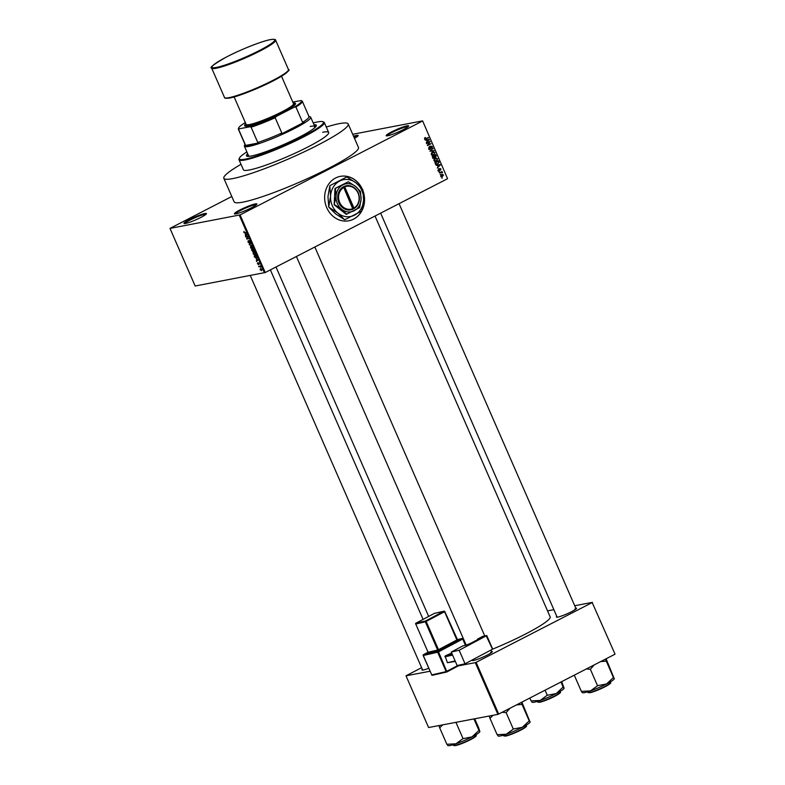 <?xml version="1.0" encoding="UTF-8"?>
<svg xmlns="http://www.w3.org/2000/svg" width="785" height="785" viewBox="0 0 785 785"><rect width="100%" height="100%" fill="white"/><g stroke="black" fill="none" stroke-linecap="round" stroke-linejoin="round"><path stroke-width="1.18" d="M387.721 135.776A12.275 1.482 156.4 0 1 386.298 135.844A12.275 1.482 156.4 0 1 393.462 130.977A12.275 1.482 156.4 0 1 407.072 125.816A12.275 1.482 156.4 0 1 408.632 126.081A12.275 1.482 156.4 0 1 400.007 131.242A12.275 1.482 156.4 0 1 387.721 135.776M408.19 126.62A11.628 1.403 -23.6 0 0 406.816 126.67A11.628 1.403 -23.6 0 0 395.081 131.007A11.628 1.403 -23.6 0 0 386.985 135.883M235.961 213.873A12.275 1.482 156.4 0 1 234.538 213.942A12.275 1.482 156.4 0 1 241.711 209.075A12.275 1.482 156.4 0 1 255.311 203.914A12.275 1.482 156.4 0 1 256.881 204.179A12.275 1.482 156.4 0 1 248.256 209.33A12.275 1.482 156.4 0 1 235.961 213.873M256.44 204.718A11.628 1.403 -23.6 0 0 255.066 204.767A11.628 1.403 -23.6 0 0 243.33 209.104A11.628 1.403 -23.6 0 0 235.235 213.981M185.515 223.46A12.275 1.482 156.4 0 1 184.092 223.519A12.275 1.482 156.4 0 1 191.265 218.662A12.275 1.482 156.4 0 1 204.865 213.5A12.275 1.482 156.4 0 1 206.435 213.765A12.275 1.482 156.4 0 1 197.81 218.917A12.275 1.482 156.4 0 1 185.515 223.46M205.994 214.305A11.628 1.403 -23.6 0 0 204.62 214.354A11.628 1.403 -23.6 0 0 192.884 218.691A11.628 1.403 -23.6 0 0 184.789 223.568M353.564 136.237A12.275 1.482 156.4 0 1 356.625 135.403A12.275 1.482 156.4 0 1 358.186 135.668A12.275 1.482 156.4 0 1 354.486 138.346M357.744 136.207A11.628 1.403 -23.6 0 0 356.37 136.256A11.628 1.403 -23.6 0 0 353.868 136.924M362.16 188.822A22.618 19.86 79.2 0 0 340.376 176.35A22.618 19.86 79.2 0 0 326.776 207.74A22.618 19.86 79.2 0 0 348.825 220.791A22.618 19.86 79.2 0 0 363.023 190.892M348.756 220.801A22.618 19.86 79.2 0 0 363.131 191.599M575.748 608.09A10.99 1.325 156.4 0 1 576.504 608.414A10.99 1.325 156.4 0 1 568.791 613.036A10.99 1.325 156.4 0 1 557.792 617.088A10.99 1.325 156.4 0 1 556.526 617.147A10.99 1.325 156.4 0 1 556.801 616.362M491.518 651.432A10.99 1.325 156.4 0 1 492.283 651.766A10.99 1.325 156.4 0 1 484.561 656.378A10.99 1.325 156.4 0 1 473.561 660.44A10.99 1.325 156.4 0 1 472.295 660.499A10.99 1.325 156.4 0 1 472.393 659.891M428.757 668.27A10.99 1.325 156.4 0 1 423.301 669.988A10.99 1.325 156.4 0 1 422.026 670.047A10.99 1.325 156.4 0 1 422.301 669.262M246.873 151.917A45.883 5.515 -23.6 0 0 239.396 158.158A45.883 5.515 -23.6 0 0 245.244 159.149A45.883 5.515 -23.6 0 0 296.073 139.877A45.883 5.515 -23.6 0 0 322.861 121.695L323.705 122.018A46.531 5.593 156.4 0 1 324.293 122.499A46.531 5.593 156.4 0 1 294.081 141.624A46.531 5.593 156.4 0 1 244.989 159.993A46.531 5.593 156.4 0 1 239.013 159.757L243.379 169.756A46.531 5.593 -23.6 0 0 249.355 169.992A46.531 5.593 -23.6 0 0 298.447 151.623A46.531 5.593 -23.6 0 0 328.66 132.498A46.531 5.593 -23.6 0 0 322.684 132.253M241.005 164.31A67.853 8.164 -23.6 0 0 223.833 178.293A67.853 8.164 -23.6 0 0 232.546 178.637A67.853 8.164 -23.6 0 0 304.138 151.848A67.853 8.164 -23.6 0 0 348.197 123.961A67.853 8.164 -23.6 0 0 339.493 123.608A67.853 8.164 -23.6 0 0 326.275 127.052M223.833 178.293L234.116 201.804A67.853 8.164 -23.6 0 0 242.82 202.157A67.853 8.164 -23.6 0 0 314.412 175.369A67.853 8.164 -23.6 0 0 358.47 147.472L348.197 123.961M492.529 649.175A55.578 6.682 -23.6 0 0 550.138 616.833L375.024 216.032M440.738 174.496L440.159 174.604M440.915 172.563L439.414 172.886L442.004 171.552L442.426 172.779L439.433 172.935M439.62 171.925L439.041 172.033M438.913 170.924L438.246 170.345L438.678 169.001L439.247 170.482L439.816 168.49L440.925 168.952L440.562 170.198L440.032 168.834L439.188 170.924M438.207 170.257L439.247 170.482M440.562 169.158L439.414 168.952M437.471 165.458L440.326 164.987L437.284 168.019L438.04 166.754L437.471 165.458M435.145 158.256L437.647 158.737L436.45 161.121L435.008 161.406L433.997 160.611L434.085 159.257L435.989 157.952M435.881 160.915L435.008 161.406M432.457 152.113L434.968 152.594L433.762 154.969L432.319 155.263L431.308 154.468L431.397 153.104L433.31 151.799M433.192 154.773L432.319 155.263M424.921 139.318L426.059 139.102L424.489 138.867L425.254 137.493L425.362 138.935L428.316 137.483L425.401 139.357M447.568 178.705L422.605 120.88L447.568 178.705L265.261 272.523L195.161 286.005L169.982 228.396L240.082 214.904L265.261 272.523M422.399 121.086L240.082 214.904M426.451 140.24L429.307 139.769L426.265 142.792L427.02 141.536L426.451 140.24L427.374 141.192L428.865 139.789L426.922 140.152M429.464 142.124L426.618 143.596L430.013 141.388L428.021 144.832L431.043 143.743L427.482 145.578L429.464 142.124L426.471 143.272M429.63 149.356L430.288 149.238L428.747 148.6L429.405 146.746L429.179 148.424L430.121 148.865L430.926 146.088L432.368 146.648L431.799 148.326L431.956 146.874L430.769 146.775L430.887 148.228L429.974 149.346M428.708 148.512L430.121 148.865M431.956 146.874L430.435 146.589M434.183 150.916L429.945 151.211L433.026 148.267L430.425 151.162L434.183 150.916M429.954 151.25L430.651 151.112M433.506 158.325L434.272 158.187L432.721 157.579L432.221 156.421L435.783 154.586L435.842 157.245L433.879 158.325M435.263 157.353L435.842 157.245L435.086 157.029M437.255 163.947L436.588 164.389L437.804 164.153L435.381 163.663L434.9 162.573L438.472 160.739L439.119 162.407L436.951 164.467M442.073 176.497L440.866 176.36L441.759 174.623L443.554 174.976L442.043 176.929M441.759 174.623L442.377 174.398M442.279 178.018L441.7 178.126M231.791 196.495L169.982 228.396M259.619 266.586L258.648 266.36L260.198 266.066L260.659 267.253L259.619 266.586L260.277 266.243M258.559 264.535L257.509 263.809L257.608 262.798L258.196 264.251L258.294 262.72L259.099 263.485L259.04 264.437L258.481 263.093L258.402 264.614L258.51 263.682M258.864 264.064L259.079 263.436M256.283 259.364L258.128 259.894L256.528 261.493L256.695 259.148M253.251 254.075L253.683 252.427L255.439 253.663L254.968 255.311L253.476 253.957M254.114 252.427L253.113 252.937L253.683 252.427M250.572 247.923L251.004 246.284L252.75 247.511L252.289 249.159L250.788 247.815M251.435 246.274L250.435 246.794L251.004 246.284M243.752 232.331L244.066 231.389L244.341 232.674L246.274 232.762L244.832 233.037L243.978 232.213M244.253 231.761L244.007 232.301M264.447 272.846L239.278 215.227M245.263 234.136L247.108 234.676L245.509 236.275L245.676 233.93M247.56 236.746L245.852 237.07L247.815 236.295L246.981 238.591L248.845 238.65L246.716 239.052L247.932 236.56M248.963 242.732L249.11 240.622L250.16 241.574L250.013 242.82L249.1 241.152L249.13 243.105L248.001 242.055L248.178 240.681L249.061 242.683M248.315 241.083L248.266 242.045M249.826 242.457L250.13 241.525M249.385 242.447L249.306 243.016M251.985 245.823L249.179 244.685L250.827 243.173L249.502 244.802L251.985 245.823M253.3 251.965L251.455 249.895L253.584 249.493L254.095 250.66L254.006 251.789L253.388 251.465L253.084 252.083L253.584 251.367M256.803 258.098L254.625 257.146L254.144 256.047L256.273 255.645L256.607 258.255M261.739 270.521L260.129 269.814L260.473 268.617L261.729 269.51L261.601 270.639M422.605 120.88L352.71 134.284M421.614 667.672L406.002 675.807L428.6 727.538L497.886 714.379L475.288 662.638L458.401 665.847M430.052 671.234L406.002 675.807M592.204 602.566L615.018 654.101L592.204 602.566L476.102 662.324L498.701 714.056L497.886 714.379M614.812 654.307L498.701 714.056M592.41 602.36L574.718 605.726M553.876 609.69L547.538 610.887M475.288 662.638L476.102 662.324M576.033 608.974A10.342 1.246 -23.6 0 0 574.856 609.032M491.802 652.315A10.342 1.246 -23.6 0 0 490.625 652.374M361.856 188.469A22.618 19.86 79.2 0 0 340.317 176.36M246.5 235.274L245.332 235.883M246.902 234.882L245.833 235.431M246.333 234.45L245.568 234.215L246.019 235.264L246.765 234.234M247.059 234.725L246.019 235.264M247.108 236.432L245.852 237.07M247.972 238.404L246.716 239.052M247.108 238.355L246.549 238.65M250.405 244.056L249.179 244.685M252.721 247.452L250.964 246.725L251.691 246.353M251.73 246.362L250.817 247.874L252.132 248.786L252.505 247.56M252.937 248.335L252.132 248.786M253.506 249.915L252.868 250.032L253.81 251.416L253.722 249.807M253.643 249.63L252.868 250.032M253.81 251.416L254.006 250.454M252.613 250.081L251.867 250.229L252.927 251.7L252.613 250.081L253.624 249.571M253.123 249.581L251.867 250.229M253.162 250.709L252.927 251.7M253.575 251.367L253.055 251.642M255.41 253.594L253.653 252.868L254.369 252.495M254.409 252.515L253.496 254.026L254.811 254.939L255.194 253.712M255.625 254.477L254.811 254.939M256.41 255.949L254.556 256.371L254.625 257.146M255.802 255.733L254.556 256.371M256.695 256.616L256.185 256.067M256.155 257.98L256.666 257.264L255.576 257.931L254.85 257.048M257.519 260.502L256.352 261.101M257.922 260.11L256.852 260.659M257.362 259.678L256.587 259.442L257.038 260.483L257.784 259.452M258.079 259.953L257.038 260.483M260.061 266.095L258.814 266.733M261.228 270.325L261.503 269.54L260.64 268.99L260.355 269.785L261.228 270.325L261.699 269.441M261.12 268.745L260.355 269.785M424.577 138.003L425.46 137.836M424.616 139.082L425.362 138.935M427.236 138.042L428.473 137.856M427.256 138.091L424.891 139.308M425.087 140.093L429.14 139.377M428.767 139.867L429.307 139.769M428.11 139.965L426.893 140.191M428.944 141.938L430.19 141.791M427.472 144.94L428.021 144.832M429.807 143.92L431.043 143.743M429.827 143.969L427.334 145.254M428.826 147.237L429.621 147.089M429.719 146.324L431.151 146.883M429.67 148.463L429.071 149.464M432.476 148.797L433.192 148.659M430.17 151.211L434.007 150.524M432.663 152.015L433.271 152.231M431.259 154.341L433.614 154.596L434.35 154.017L434.547 152.81L431.858 152.525M431.721 152.653L432.613 152.486L431.721 154.252M431.73 155.067L433.614 154.596M434.458 156.902L435.626 156.902L436.293 155.754M433.703 157.451L433.055 158.413M432.849 157.834L434.105 157.814L434.046 155.94L432.241 156.47M435.812 155.832L435.528 155.175L433.3 156.078M435.528 155.175L434.468 155.724L435.626 156.902M433.251 155.96L434.468 155.724M434.046 155.94L432.8 156.578L434.105 157.814M435.351 158.158L435.95 158.384M433.948 160.483L436.293 160.739L437.029 160.169L437.235 158.953L434.547 158.668M434.409 158.805L435.302 158.629L434.409 160.395M434.419 161.21L436.293 160.739M435.489 164.31L436.431 164.006M435.783 164.251L437.647 163.78L438.668 162.554L438.216 161.327L434.929 162.623M438.216 161.327L435.489 162.731L436.705 164.075L437.647 163.78M436.107 165.321L440.159 164.595M439.786 165.095L440.326 164.987M437.932 166.508L439.885 165.017L437.922 165.419M439.129 165.193L437.942 165.37L438.403 166.42M438.236 169.481L438.893 169.354M438.423 170.639L439.001 170.522M438.599 168.716L439.708 169.177M439.374 169.158L439.865 169.06M438.697 169.795L438.265 171.051M440.925 172.101L442.171 171.925M440.954 172.15L441.749 172.141M440.532 172.366L441.19 172.582M441.857 172.455L442.406 172.347M439.698 172.798L441.474 172.366M441.965 175.389L440.709 175.232M443.182 175.153L441.926 174.996L441.248 176.174L442.504 176.331L443.182 175.153L441.052 175.163M440.827 176.252L442.504 176.331M308.691 116.268L309.712 116.71A35.541 4.278 -23.6 0 0 309.408 116.533L310.252 116.857A36.188 4.357 156.4 0 1 310.703 117.23A36.188 4.357 156.4 0 1 294.561 128.485A36.188 4.357 156.4 0 1 244.38 146.206A36.188 4.357 156.4 0 1 244.41 145.618L244.949 144.283M245.322 122.548A34.255 4.121 -23.6 0 0 238.738 127.827A34.255 4.121 -23.6 0 0 239.288 128.789L238.689 129.545A34.893 4.2 156.4 0 1 238.375 129.231L245.048 144.518A34.893 4.2 -23.6 0 0 245.371 144.823L244.861 145.559A35.541 4.278 -23.6 0 0 258.785 142.919L257.765 142.468A34.893 4.2 -23.6 0 0 281.835 133.008L280.814 134.255A35.541 4.278 -23.6 0 0 294.002 127.955A35.541 4.278 -23.6 0 0 304.148 122.244L302.608 122.313A34.893 4.2 -23.6 0 0 309.005 116.572L302.333 101.285A34.893 4.2 156.4 0 1 295.935 107.025L294.238 107.182A34.255 4.121 -23.6 0 0 301.048 100.608A34.255 4.121 -23.6 0 0 300.9 100.558L292.805 102.089M280.814 134.255L304.148 122.244M244.861 145.559L258.785 142.919M239.288 128.789L249.973 126.758A34.255 4.121 -23.6 0 0 276.34 116.396L294.238 107.182M245.371 144.823L238.689 129.545M257.765 142.468L251.092 127.19L249.973 126.758M302.608 122.313L295.935 107.025M276.34 116.396L275.162 117.721A34.893 4.2 156.4 0 1 251.092 127.19M281.835 133.008L275.162 117.721M302.009 100.98L300.9 100.558L302.009 100.98A34.893 4.2 156.4 0 1 302.333 101.285M238.375 129.231A34.893 4.2 156.4 0 1 238.404 128.661L238.738 127.827M247.658 153.703A38.131 4.582 -23.6 0 0 246.461 155.803A38.131 4.582 -23.6 0 0 251.347 155.999A38.131 4.582 -23.6 0 0 291.578 140.947A38.131 4.582 -23.6 0 0 316.335 125.276A38.131 4.582 -23.6 0 0 313.98 124.727M247.913 154.292A38.131 4.582 -23.6 0 0 246.667 156.058M322.861 121.695A45.883 5.515 -23.6 0 0 317.552 121.93A45.883 5.515 -23.6 0 0 313.205 122.941M250.533 156.146A36.188 4.357 156.4 0 1 248.492 155.616L244.38 146.206M310.173 126.454A36.188 4.357 156.4 0 1 314.814 126.64A36.188 4.357 156.4 0 1 313.814 128.495M239.013 159.757A46.531 5.593 156.4 0 1 239.052 159.002L239.396 158.158M316.375 125.61A38.131 4.582 -23.6 0 0 314.236 125.315M489.173 716.028L489.938 718.226A20.067 2.414 -23.6 0 0 490.036 718.206A20.067 2.414 -23.6 0 0 490.134 718.187L493.049 715.292M521.868 702.133L530.111 722.092A17.486 2.1 156.4 0 1 530.081 722.171A17.486 2.1 156.4 0 1 522.29 727.322L513.498 728.961L506.246 734.24L497.327 734.652L498.033 735.8M516.432 704.93L522.025 704.38L529.218 720.875L522.29 727.322A17.486 2.1 -23.6 0 1 506.246 734.24A17.486 2.1 -23.6 0 1 498.269 736.065L497.975 735.947M530.111 721.964L529.218 720.875M521.839 704.508A20.067 2.414 -23.6 0 0 522.025 704.38L521.328 702.408M489.938 718.226L497.14 734.721M502.106 712.309L506.119 712.603L513.312 729.059M506.119 712.603L510.034 708.227M606.098 658.782L614.302 678.819A17.486 2.1 156.4 0 1 606.52 683.97L597.728 685.619L590.477 690.898L581.361 691.369L574.277 675.159M600.653 661.588L606.069 661.166L605.559 659.066M606.255 661.068L613.448 677.534L606.52 683.97A17.486 2.1 -23.6 0 1 590.477 690.898A17.486 2.1 -23.6 0 1 582.499 692.723L582.205 692.606M614.341 678.613L613.448 677.534M581.361 691.34L582.254 692.458M586.326 668.957L590.349 669.252L597.542 685.717M590.349 669.252L594.265 664.875M447.715 745.505L448.009 745.613A17.486 2.1 -23.6 0 0 450.031 745.524A17.486 2.1 -23.6 0 0 455.987 743.797L446.871 744.268L439.678 727.813L442.779 724.849M446.871 744.239L447.764 745.357M438.903 725.585L439.678 727.773A20.067 2.414 -23.6 0 0 439.875 727.744M462.856 738.685L455.987 743.797A17.486 2.1 -23.6 0 0 472.03 736.87L462.856 738.685M455.938 722.347L463.052 738.616M473.934 718.923L478.958 730.423L472.03 736.87A17.486 2.1 -23.6 0 0 479.812 731.718A17.486 2.1 -23.6 0 0 479.831 731.659M474.709 718.785L478.693 727.891L479.851 731.512L478.958 730.423M531.945 702.163L532.23 702.271A17.486 2.1 -23.6 0 0 534.261 702.183A17.486 2.1 -23.6 0 0 540.217 700.446L531.298 700.858L531.994 702.006M529.836 698.032L531.102 700.927M547.086 695.333L540.217 700.446A17.486 2.1 -23.6 0 0 556.261 693.528L547.086 695.333M545.065 690.201L547.273 695.265M562.992 687.179L556.261 693.528A17.486 2.1 -23.6 0 0 564.042 688.376A17.486 2.1 -23.6 0 0 564.062 688.308L562.992 687.179M560.971 682.008L563.188 687.081M561.658 681.655L564.081 688.17M245.754 123.52A27.141 3.268 -23.6 0 0 244.989 124.511A27.141 3.268 -23.6 0 0 248.452 125.09A27.141 3.268 -23.6 0 0 278.518 113.688A27.141 3.268 -23.6 0 0 294.365 102.933A27.141 3.268 -23.6 0 0 293.129 102.825M294.365 102.933L295.209 103.257A27.789 3.346 156.4 0 1 278.979 114.267A27.789 3.346 156.4 0 1 248.197 125.943A27.789 3.346 156.4 0 1 244.655 125.345L244.989 124.511M281.511 76.243L293.521 103.738A25.846 3.111 156.4 0 1 276.742 114.365A25.846 3.111 156.4 0 1 249.463 124.57A25.846 3.111 156.4 0 1 246.147 124.432L234.136 96.938M457.164 665.572L451.257 652.05L459.147 650.255L465.054 663.776L457.164 665.572M492.43 649.048L486.239 635.879L486.739 635.516L482.402 636.458A10.342 1.246 156.4 0 1 477.565 639.029L478.457 638.941L477.211 639.844L471.883 642.67A5.171 0.618 156.4 0 1 465.269 645.348L462.875 645.888L451.257 652.05M486.239 635.879L459.147 650.255M492.146 649.401L465.054 663.776M477.565 639.029L477.78 639.52M455.349 661.412L447.421 662.717L445.085 655.995L451.679 653.022M447.421 662.717L455.153 660.96M452.582 655.073L444.859 656.839M445.085 655.995L452.268 654.356M353.976 208.064L344.743 186.928L344.173 186.388L343.163 186.908A12.275 10.784 79.2 0 0 338.875 202.795A12.275 10.784 79.2 0 0 352.916 209.232L353.976 208.064A11.628 10.215 79.2 0 0 358.019 193.041A11.628 10.215 79.2 0 0 344.743 186.928M352.926 209.045L353.927 208.712A12.275 10.784 79.2 0 0 358.225 192.835A12.275 10.784 79.2 0 0 344.183 186.398M348.334 181.757L335.391 188.41L336.019 196.348L334.155 204.757L346.273 214.354L359.628 207.623L361.071 199.292L360.452 191.354L355.428 186.359L348.334 181.757L334.969 188.488L334.155 204.757M334.577 204.669L341.671 209.281L346.695 214.276M344.527 219.643L335.411 213.697L328.905 207.26L338.021 213.206L344.527 219.643A21.519 18.899 79.2 0 0 344.9 219.682L361.561 211.106A21.519 18.899 79.2 0 0 361.767 210.763L363.602 200.038L362.827 189.813A21.519 18.899 79.2 0 0 362.66 189.43L356.154 182.993A18.742 16.456 79.2 0 0 339.64 181.05A18.742 16.456 79.2 0 0 330.573 196.152A18.742 16.456 79.2 0 0 338.021 213.206A18.742 16.456 79.2 0 0 354.535 215.149A18.742 16.456 79.2 0 0 363.602 200.038A18.742 16.456 79.2 0 0 356.154 182.993L347.039 177.047A21.519 18.899 79.2 0 0 346.666 177.008L329.994 185.584L346.666 177.008M328.738 206.877L327.963 196.652L329.798 185.927L330.573 196.152L328.738 206.877A21.519 18.899 79.2 0 0 328.905 207.26M355.428 186.359A14.218 12.482 79.2 0 0 342.898 184.887A14.218 12.482 79.2 0 0 336.019 196.348A14.218 12.482 79.2 0 0 341.671 209.281A14.218 12.482 79.2 0 0 354.202 210.753A14.218 12.482 79.2 0 0 361.071 199.292A14.218 12.482 79.2 0 0 355.428 186.359M352.916 209.232L343.722 187.458A11.628 10.215 79.2 0 0 339.689 202.481A11.628 10.215 79.2 0 0 352.956 208.584M343.163 186.908L343.722 187.458M353.328 208.839L343.644 186.663M246.078 232.399L244.832 233.037M247.049 234.538L246.47 234.843M258.079 259.766L257.49 260.061M430.337 150.828L430.926 150.72M439.404 169.668L439.904 169.57M505.265 735.859A12.275 1.482 -23.6 0 0 518.228 731.012A12.275 1.482 -23.6 0 0 526.195 725.968C527.383 725.948 525.862 727.195 521.613 729.697C515.372 732.886 510.054 735.015 505.648 736.085L503.695 735.8A12.275 1.482 -23.6 0 0 505.265 735.859M525.989 726.459A11.893 1.433 156.4 0 1 518.336 731.335A11.893 1.433 156.4 0 1 505.726 736.055M589.496 692.517A12.275 1.482 -23.6 0 0 602.448 687.67A12.275 1.482 -23.6 0 0 610.426 682.616C611.613 682.607 610.082 683.853 605.834 686.345C599.603 689.544 594.274 691.673 589.878 692.743L587.926 692.448A12.275 1.482 -23.6 0 0 589.496 692.517M610.22 683.117A11.893 1.433 156.4 0 1 602.566 687.984A11.893 1.433 156.4 0 1 589.957 692.713M475.936 735.516C477.123 735.506 475.592 736.752 471.343 739.244C465.103 742.443 459.784 744.572 455.388 745.632L453.426 745.348A12.275 1.482 -23.6 0 0 455.006 745.416A12.275 1.482 -23.6 0 0 467.958 740.569A12.275 1.482 -23.6 0 0 475.936 735.516L475.661 734.888M475.72 736.006A11.893 1.433 156.4 0 1 468.066 740.883A11.893 1.433 156.4 0 1 455.467 745.613M560.156 692.174C561.354 692.164 559.823 693.4 555.574 695.903C549.333 699.092 544.015 701.231 539.609 702.29L537.656 702.006A12.275 1.482 -23.6 0 0 539.236 702.065A12.275 1.482 -23.6 0 0 552.189 697.217A12.275 1.482 -23.6 0 0 560.156 692.174L559.891 691.546M559.95 692.664A11.893 1.433 156.4 0 1 552.297 697.541A11.893 1.433 156.4 0 1 539.697 702.261M288.458 69.541L275.613 40.143A34.893 4.2 156.4 0 1 252.956 54.489A34.893 4.2 156.4 0 1 216.14 68.266A34.893 4.2 156.4 0 1 211.656 68.089L224.5 97.487A34.893 4.2 -23.6 0 0 228.984 97.664A34.893 4.2 -23.6 0 0 265.801 83.887A34.893 4.2 -23.6 0 0 288.458 69.541C290.705 69.649 287.016 72.681 277.39 78.628C263.475 86.438 238.875 96.447 229.612 98.037C226.051 98.459 224.343 98.282 224.5 97.487M216.395 67.422A34.255 4.121 -23.6 0 0 259.492 50.466A34.255 4.121 -23.6 0 0 270.374 39.642A34.255 4.121 -23.6 0 0 227.277 56.589A34.255 4.121 -23.6 0 0 216.395 67.422M288.164 70.572A34.255 4.121 156.4 0 1 265.212 84.79A34.255 4.121 156.4 0 1 229.75 97.988M423.39 654.739L423.468 654.661A0.648 0.648 0 0 0 423.174 655.495L431.76 674.894L446.165 671.607L437.687 652.207L423.282 655.495A0.648 0.54 77.2 0 1 423.507 654.651L427.982 652.266L423.507 654.651L437.912 651.364L462.11 638.529L457.096 639.667M427.894 652.845L439.1 650.215L457.773 640.099A0.648 0.54 -102.8 0 1 457.066 639.844M465.446 645.309L462.708 639.039L438.521 651.874L446.95 671.921L460.226 664.875L446.989 671.891M446.675 671.989L432.506 675.228A0.648 0.54 77.2 0 1 432.388 675.267L446.793 671.98A0.648 0.54 77.2 0 0 446.91 671.94L446.95 671.921A0.648 0.648 0 0 1 446.793 671.98A0.648 0.54 77.2 0 1 446.165 671.607L458.155 665.356M462.875 638.931L465.642 645.25M425.352 621.818L415.746 624.006L428.07 652.227L437.677 650.039L425.352 621.818A0.648 0.54 77.2 0 1 425.578 620.974L443.957 611.221L434.36 613.409L415.971 623.162L425.578 620.974L426.176 621.485L438.501 649.705L456.89 639.952L444.555 611.731L425.352 621.818M444.732 611.623L457.488 640.462M457.655 640.148L444.81 611.544A0.648 0.648 0 0 0 444.075 611.181A0.648 0.54 77.2 0 0 443.957 611.221L444.702 611.554A0.648 0.54 77.2 0 0 444.075 611.181L434.468 613.37A0.648 0.648 0 0 0 434.311 613.428L434.36 613.409A0.648 0.54 -102.8 0 1 434.586 613.36M415.844 623.261L415.922 623.182A0.648 0.648 0 0 0 415.638 624.006L415.746 624.006A0.648 0.54 -102.8 0 1 415.971 623.162L434.272 613.458M427.845 653.071A0.648 0.54 -102.8 0 0 428.07 652.227L415.716 623.928M428.178 652.698L428.041 652.149M439.1 650.215L437.677 650.039A0.648 0.54 77.2 0 1 437.451 650.883M431.73 674.815L431.652 674.894A0.648 0.648 0 0 0 432.388 675.267A0.648 0.54 77.2 0 1 431.76 674.894L423.252 655.416M465.74 645.221L462.846 638.862A0.648 0.54 77.2 0 0 462.11 638.529L462.954 638.853A0.648 0.648 0 0 0 462.218 638.49L457.086 639.657M437.912 651.364A0.648 0.54 77.2 0 0 437.687 652.207L438.521 651.874L437.912 651.364M275.996 266.998L428.659 616.431M252.328 248.727L252.937 248.403M255.007 254.87L255.625 254.556M256.401 257.902L256.989 257.598M260.473 269.049L261.101 268.725M429.925 148.934L428.708 149.16M431.259 146.402L430.043 146.638M435.42 156.971L434.203 157.206M433.86 157.893L432.643 158.128M436.892 164.055L435.675 164.281M439.129 170.522L437.912 170.757M440.12 168.804L438.903 169.03M442.416 174.819L441.199 175.045M442.024 176.507L440.807 176.743M310.703 117.23L314.814 126.64M324.293 122.499L328.66 132.498M314.834 247.01L484.747 635.928M490.919 650.058L491.881 652.256M296.406 256.489L466.182 645.093M472.599 659.773L472.923 660.528M526.195 725.968L525.921 725.34M503.695 735.8L503.42 735.172M576.102 608.905L399.055 203.668M557.154 617.187L380.637 213.147M610.426 682.616L610.151 681.988M587.926 692.448L587.651 691.82M422.664 670.086L250.287 275.535M423.076 619.385L270.383 269.883M453.426 745.348L453.151 744.72M537.656 702.006L537.382 701.378M275.613 40.143C275.8 39.358 274.093 39.172 270.511 39.593C261.945 41.095 240.396 49.641 226.139 57.177C213.912 64.223 209.085 67.863 211.656 68.089M486.739 635.516L492.646 649.038"/></g></svg>
